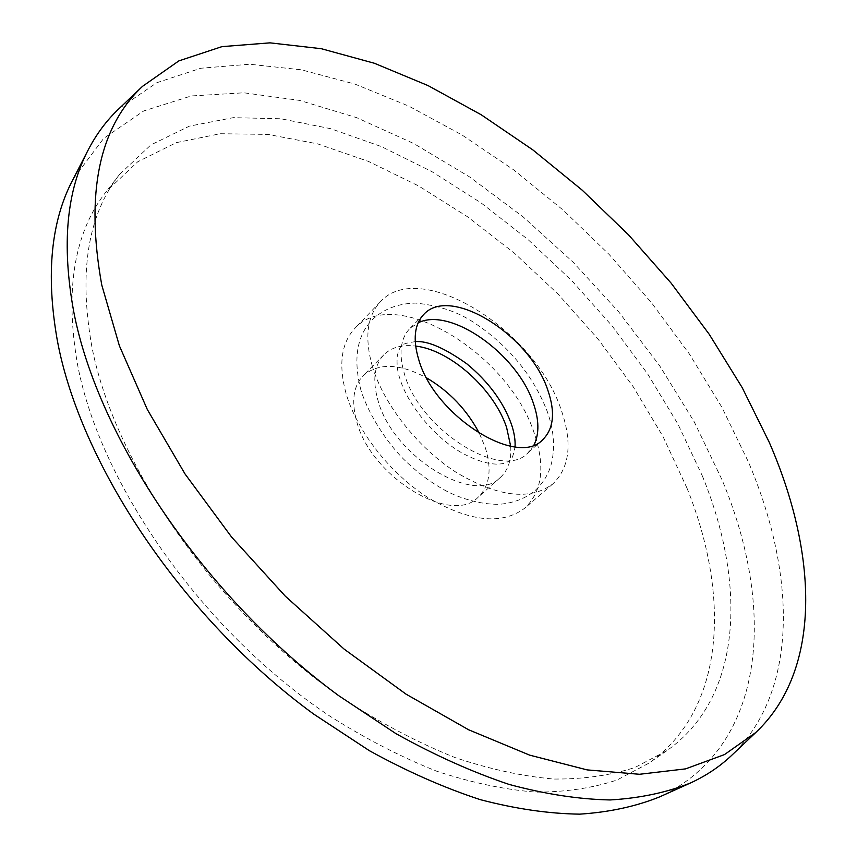 <?xml version="1.0" encoding="UTF-8"?>
<svg xmlns="http://www.w3.org/2000/svg" width="857" height="857" viewBox="0 0 857 857"><rect width="100%" height="100%" fill="white"/><g stroke="black" fill="none" stroke-linecap="round" stroke-linejoin="round"><path stroke-width="0.64" stroke-dasharray="4.29 3.21" d="M534.018 444.933L527.848 452.967C502.073 481.313 419.684 429.914 404.397 373.834C398.526 353.716 400.326 338.633 409.796 328.563L418.152 322.81M345.992 393.256C338.322 364.675 341.247 343.079 354.766 328.467C394.756 283.635 509.208 353.984 534.307 433.471C545.384 466.283 542.299 491.104 525.062 507.933C502.234 525.234 470.139 521.945 428.757 498.067C390.546 474.082 356.951 431.317 345.992 393.256M372.409 366.55C364.354 337.84 366.978 316.287 380.294 301.889C419.651 257.721 534.822 329.688 561.046 409.485C572.594 442.437 569.884 467.226 552.936 483.83C530.419 500.842 498.313 497.114 456.62 472.635C418.087 448.082 383.893 404.793 372.409 366.55M479.492 433.631L485.148 447.161C492.089 469.079 489.808 485.726 478.302 497.081C451.682 526.016 370.524 476.76 356.619 421.141C351.241 401.183 353.416 386.046 363.143 375.72C378.451 362.618 399.587 363.325 426.572 377.862M510.665 446.218C511.65 459.738 508.212 470.139 500.37 477.435C474.125 506.112 392.41 455.903 377.894 400.069C372.302 380.047 374.305 364.921 383.925 354.712C391.628 347.267 402.19 344.385 415.634 346.067M119.498 108.228L156.874 82.69L200.87 68.239L249.623 64.232L301.471 69.824L354.969 84.104L408.864 106.139L462.105 135.042L513.772 169.932L563.06 210.019L609.209 254.54L651.534 302.746L689.317 353.887L721.84 407.193L748.343 461.816C795.446 572.294 799.517 689.189 732.66 754.417M73.327 178.802L103.643 138.427L143.783 110.917L191.282 95.963L243.902 92.792L299.639 100.408L356.78 117.709L413.845 143.58L469.615 176.949L523.006 216.789L573.054 262.135L618.861 312.055L659.569 365.639L694.266 421.901L722.023 479.813C775.735 607.592 767.251 746.265 659.772 796.828M702.226 475.646C746.543 583.563 742.998 697.148 666.735 750.753L635.016 767.433C610.88 775.339 583.896 779.217 554.051 779.045C522.813 776.388 489.743 769.211 454.853 757.513C419.298 743.19 383.497 724.551 347.439 701.583C220.399 616.761 115.481 467.89 91.978 347.289C78.501 272.419 87.746 214.743 119.691 174.26L150.896 144.897L189.376 126.15L233.275 117.655L280.914 118.769L330.759 128.711L381.472 146.622L431.896 171.625L481.034 202.873L527.976 239.521L571.898 280.775L612.048 325.842L647.656 373.92L677.973 424.151L702.226 475.646M686.939 488.019C730.4 595.647 725.729 709.178 648.888 763.169L616.997 780.009C592.765 788.054 565.738 792.093 535.893 792.125C504.666 789.672 471.671 782.73 436.899 771.289C401.494 757.245 365.875 738.905 330.041 716.238C203.837 632.541 100.226 484.891 77.548 364.621C64.586 289.945 74.195 232.215 106.364 191.432L137.741 161.769L176.317 142.648L220.27 133.724L267.909 134.399L317.711 143.89L368.339 161.362L418.645 185.948L467.601 216.81L514.329 253.104L558.003 294.037L597.865 338.826L633.141 386.657L663.082 436.695L686.939 488.019M423.776 314.423L409.796 328.563M380.294 301.889L354.766 328.467M383.925 354.712L363.143 375.72M688.203 784.016L690.721 782.88M666.735 750.753L648.888 763.169M119.691 174.26L106.364 191.432M87.607 151.078L88.882 148.615M500.37 477.435L478.302 497.081M552.936 483.83L525.062 507.933M542.695 439.748L527.848 452.967M361.076 390.738C352.934 359.49 356.705 335.783 372.388 319.629C383.593 309.023 397.959 303.517 415.495 303.089C439.384 305.403 459.631 312.409 476.246 324.139C509.519 346.849 533.118 375.752 547.023 410.857C553.643 429.014 555.207 446.176 551.715 462.319C548.962 473.632 543.317 483.123 534.811 490.793C525.427 498.485 513.729 502.973 499.727 504.27C477.885 504.869 455.506 496.332 443.808 489.626C429.486 481.634 416.063 471.446 403.529 459.084C387.76 443.369 369.153 415.774 361.076 390.738M415.227 341.664C406.079 342.918 401.526 344.428 401.579 346.217C400.38 346.41 398.966 349.527 397.327 355.591C396.545 363.946 397.38 371.563 399.823 378.419C407.536 404.515 434.07 437.006 461.644 452.764C491.49 469.004 506.198 464.183 509.786 460.252C511.554 460.423 513.3 455.956 515.046 446.861"/><path stroke-width="1.29" d="M418.152 322.81C450.557 306.517 517.349 354.08 533.343 403.176C539.149 419.876 539.385 433.792 534.018 444.933M418.741 359.64C412.71 339.479 414.392 324.407 423.776 314.423C450.171 284.867 529.84 335.001 547.773 389.999C555.454 412.153 553.761 428.736 542.695 439.748C517.189 467.901 434.445 415.838 418.741 359.64M426.572 377.862C449.486 391.445 467.129 410.032 479.492 433.631M415.634 346.067C450.375 349.988 494.189 389.453 506.626 427.557L510.665 446.218M769.147 442.094C817.471 552.765 822.645 669.392 755.756 732.531L724.454 754.599L685.557 768.879L639.515 774.278L587.141 769.897L529.637 755.135L468.629 729.778L406.068 694.17L344.171 649.145L285.263 596.14L231.561 537.018L185.058 474.007L147.308 409.475L119.38 345.778L101.779 285.06C85.282 193.682 98.876 127.436 142.562 86.311L178.845 60.901L221.942 46.632L269.987 42.85L321.3 48.71L374.402 63.268L428.061 85.593L481.184 114.752L532.84 149.889L582.214 190.179L628.545 234.85L671.138 283.142L709.253 334.326L742.183 387.589L769.147 442.094M732.66 754.417L730.903 756.088C719.409 766.833 706.018 775.767 690.721 782.88C666.907 792.489 640.04 798.188 610.109 799.956C578.614 799.292 544.891 794.096 508.951 784.38C472.078 771.996 434.381 755.071 395.87 733.592L338.622 695.616C204.609 597.168 97.987 438.302 73.734 311.691C61.458 244.674 66.503 190.308 88.882 148.615C96.787 133.713 106.407 120.816 117.741 109.9L119.498 108.228M688.203 784.016L659.772 796.828C636.044 806.426 609.37 812.2 579.771 814.15C548.673 813.711 515.464 808.869 480.166 799.613C443.99 787.754 407.086 771.471 369.463 750.743L313.63 714.042C183.109 618.818 80.108 464.365 57.237 339.983C45.678 274.122 51.045 220.399 73.327 178.802L87.607 151.078M755.756 732.531L730.903 756.088M142.562 86.311L117.741 109.9M515.046 446.861C515.453 440.048 514.211 432.399 511.308 423.915C503.134 401.633 488.308 381.601 466.84 363.829C444.451 347.899 427.236 340.518 415.227 341.664"/></g></svg>
